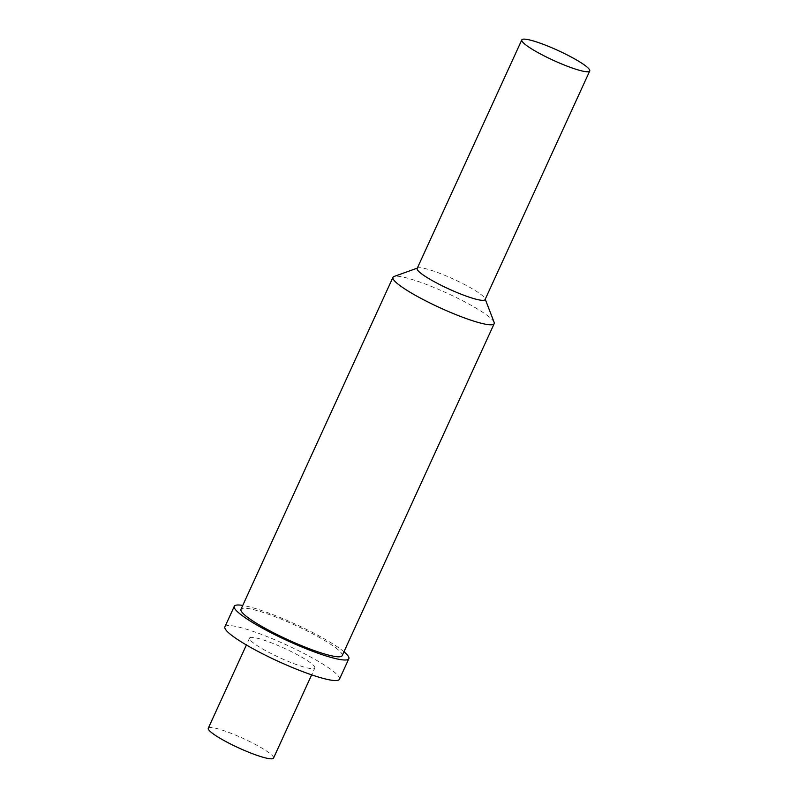 <?xml version="1.0" encoding="UTF-8"?>
<svg xmlns="http://www.w3.org/2000/svg" width="798" height="798" viewBox="0 0 798 798"><rect width="100%" height="100%" fill="white"/><g stroke="black" fill="none" stroke-linecap="round" stroke-linejoin="round"><path stroke-width="0.6" stroke-dasharray="3.99 2.99" d="M273.534 758.1A35.88 5.237 -155.4 0 0 272.208 755.467A35.88 5.237 24.6 0 0 237.206 735.806A35.88 5.237 24.6 0 0 208.278 728.225M314.791 667.986A35.88 5.237 -155.4 0 0 313.464 665.352A35.88 5.237 24.6 0 0 278.462 645.692A35.88 5.237 24.6 0 0 249.535 638.111A35.88 5.237 24.6 0 0 250.861 640.744A35.88 5.237 -155.4 0 0 285.864 660.405A35.88 5.237 -155.4 0 0 314.791 667.986L311.649 674.849M339.429 679.268A62.982 9.187 -155.4 0 0 337.095 674.639A62.982 9.187 24.6 0 0 275.669 640.136A62.982 9.187 24.6 0 0 224.896 626.829M343.968 651.757A62.982 9.187 24.6 0 0 295.39 624.146A62.982 9.187 24.6 0 0 242.752 605.423M342.172 655.667A55.66 8.12 -155.4 0 0 340.118 651.577A55.66 8.12 24.6 0 0 285.834 621.083A55.66 8.12 24.6 0 0 240.966 609.323M494.122 322.322A55.66 8.12 -155.4 0 0 492.127 319.579A55.66 8.12 24.6 0 0 441.573 290.701A55.66 8.12 24.6 0 0 394.022 276.497M417.154 268.477A37.346 5.446 24.6 0 1 417.863 267.919A37.346 5.446 24.6 0 1 449.773 277.455A37.346 5.446 24.6 0 1 483.688 296.836A37.346 5.446 -155.4 0 1 485.034 298.671A37.346 5.446 -155.4 0 1 485.074 299.579M249.535 638.111L246.392 644.974M485.034 298.671L485.234 299.21M417.863 267.919L417.324 268.108"/><path stroke-width="1.2" d="M246.392 644.974L208.278 728.225A35.88 5.237 24.6 0 0 209.605 730.858A35.88 5.237 -155.4 0 0 244.607 750.519A35.88 5.237 -155.4 0 0 273.534 758.1L311.649 674.849M224.896 626.829A62.982 9.187 24.6 0 0 227.221 631.457A62.982 9.187 -155.4 0 0 288.657 665.961A62.982 9.187 -155.4 0 0 339.429 679.268L348.836 658.709A62.982 9.187 -155.4 0 1 298.063 645.402A62.982 9.187 -155.4 0 1 236.637 610.899A62.982 9.187 24.6 0 1 234.313 606.28L224.896 626.829M348.836 658.709A62.982 9.187 -155.4 0 0 346.512 654.091A62.982 9.187 24.6 0 0 343.968 651.757M242.752 605.423A62.982 9.187 24.6 0 0 234.313 606.28M240.966 609.323A55.66 8.12 24.6 0 0 243.021 613.413A55.66 8.12 -155.4 0 0 297.305 643.906A55.66 8.12 -155.4 0 0 342.172 655.667L494.181 323.659A55.66 8.12 -155.4 0 1 449.314 311.898A55.66 8.12 -155.4 0 1 395.02 281.415A55.66 8.12 24.6 0 1 392.965 277.325L240.966 609.323M417.324 268.108L394.022 276.497A55.66 8.12 24.6 0 0 392.965 277.325M485.234 299.21L494.122 322.322A55.66 8.12 -155.4 0 1 494.181 323.659M485.074 299.579A37.346 5.446 -155.4 0 1 454.96 291.679A37.346 5.446 -155.4 0 1 418.531 271.22A37.346 5.446 24.6 0 1 417.154 268.477L521.802 39.9A37.346 5.446 24.6 0 0 523.189 42.643A37.346 5.446 -155.4 0 0 559.617 63.102A37.346 5.446 -155.4 0 0 589.722 70.992L485.074 299.579M589.722 70.992A37.346 5.446 -155.4 0 0 588.345 68.249A37.346 5.446 24.6 0 0 551.917 47.79A37.346 5.446 24.6 0 0 521.802 39.9"/></g></svg>
